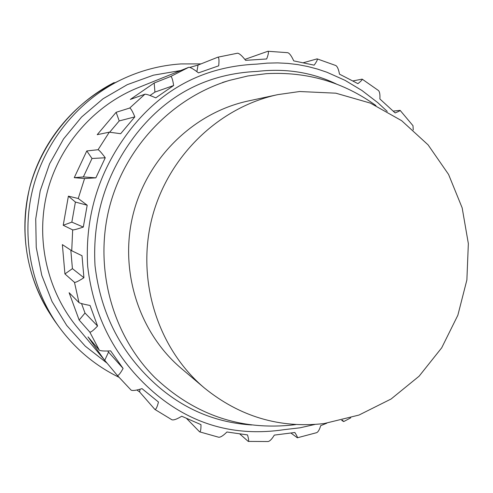 <?xml version="1.0" encoding="UTF-8"?>
<svg xmlns="http://www.w3.org/2000/svg" width="493" height="493" viewBox="0 0 493 493"><rect width="100%" height="100%" fill="white"/><g stroke="black" fill="none" stroke-linecap="round" stroke-linejoin="round"><path stroke-width="0.74" d="M118.838 377.213C94.89 365.473 74.899 348.643 58.864 326.73C30.997 287.967 21.02 236.357 32.772 189.01C44.758 141.731 77.912 100.936 120.773 79.921C139.932 70.659 159.966 65.329 180.888 63.93L201.002 63.887M180.715 70.524L153.459 75.17L127.28 84.667L103.043 98.766L81.555 117.057L63.529 138.971L49.596 163.812L40.223 190.766L35.724 218.954L36.248 247.431L41.757 275.267L52.036 301.543L66.715 325.435L85.283 346.191L107.104 363.181M196.873 71.645L198.05 65.064L217.844 57.188C218.997 57.354 219.274 60.226 218.689 65.822L198.482 72.878C193.552 69.045 190.304 67.19 188.739 67.313L137.689 87.859C93.781 105.699 59.031 145.558 47.125 192.615C35.41 239.715 47.236 291.258 77.53 327.709L104.128 359.619L88.019 336.879L99.309 350.159C100.584 350.979 104.356 351.213 110.623 350.862L123.102 368.437C120.261 373.571 118.32 375.882 117.266 375.37L104.719 360.328L108.546 352.101L123.102 368.437M117.266 375.376L131.095 390.117C132.586 390.912 136.222 390.419 142.002 388.632L158.475 402.041C157.15 407.206 155.948 409.665 154.857 409.406L171.934 419.796C173.702 420.319 176.975 419.13 181.757 416.24L200.978 424.633C201.027 429.428 200.571 431.831 199.61 431.85L218.726 437.242C220.587 437.359 223.323 435.609 226.928 431.997L247.511 434.918C248.7 439.041 248.94 441.204 248.238 441.414L239.641 433.822M248.238 441.414L268.093 441.525C269.856 441.217 271.926 439.078 274.318 435.109L294.851 432.497C296.897 435.757 297.729 437.519 297.353 437.79L316.635 432.675C318.133 432.016 319.495 429.68 320.715 425.662L326.797 423.204M342.438 420.141L343.701 421.57L341.624 420.344M393.167 111.104L400.113 110.364C400.199 110.697 398.541 111.554 395.133 112.928L379.875 98.957C380.158 94.545 379.684 91.735 378.458 90.521L362.158 79.133C362.521 79.613 361.11 81.123 357.918 83.65L339.486 74.153C338.611 69.347 337.385 66.475 335.807 65.532L317.116 58.864C317.812 59.37 316.826 61.471 314.152 65.156L293.723 60.879C291.523 55.986 289.539 53.256 287.758 52.696L267.89 51.26C268.876 51.648 268.469 54.218 266.67 58.969L245.606 60.343C242.001 55.746 239.315 53.367 237.546 53.207L217.844 57.188M303.059 62.814L317.116 58.864M109.723 132.161L119.207 120.933L134.842 116.884L120.656 133.702L109.298 132.179L97.207 134.681L116.132 112.299L129.684 108.047C130.762 108.269 132.475 111.215 134.842 116.884M119.207 120.933L116.132 112.299M75.404 202.056L68.391 196.165L78.245 198.494L87.193 205.217L75.404 202.056L71.836 222.127L83.305 227.082C77.346 229.079 73.796 230.015 72.668 229.892L63.221 225.27L71.836 222.127M87.193 205.217L83.305 227.082M97.571 326.015C93.423 330.427 90.823 332.442 89.781 332.06L79.157 320.068L69.112 292.7L78.979 302.585C80.156 303.324 83.853 304.292 90.065 305.481L97.571 326.015L85.006 313.037L81.542 303.571M79.157 320.068L85.006 313.037M154.857 409.406L139.587 391.923L140.074 389.205M92.006 158.487L86.786 150.944L98.076 149.718C99.124 150.075 101.521 152.762 105.262 157.766L92.006 158.487L83.372 176.925L95.864 177.85L84.568 178.552L74.252 177.671L83.372 176.925M105.262 157.766L95.864 177.85M150.008 95.488L154.925 92.099L173.635 85.523L155.763 97.867C149.995 95.315 146.384 94.095 144.942 94.206L130.312 99.45L154.186 83.009L170.627 76.501C171.755 76.6 172.76 79.607 173.635 85.523M154.925 92.099L154.186 83.009M244.861 59.4L267.89 51.266M352.741 80.963L362.158 79.133M413.251 129.961L412.986 125.703M297.353 437.79L290.901 433.014M199.61 431.85L186.403 418.28M117.266 375.37L131.095 390.117M108.546 352.101L107.757 350.991M64.928 273.935L62.364 244.614L71.731 250.752L82.017 255.713L83.921 277.725C78.695 281.065 75.552 282.612 74.48 282.366L64.928 273.935L72.422 268.642L83.921 277.725M72.422 268.642L70.813 250.148M176.204 72.28L181.553 70.216M189.836 67.405L198.05 65.064M63.221 225.27L68.391 196.165M139.587 391.923L136.851 390.006M74.252 177.671L86.786 150.944M104.719 360.328L104.128 359.619M299.652 91.519L335.85 93.189L370.416 103.123L401.653 120.686L428.097 144.874L448.568 174.436L462.169 207.88L468.35 243.616L466.877 279.962L457.855 315.237L441.697 347.824L419.112 376.19L391.122 398.985L358.972 415.063L324.154 423.561C279.691 428.559 239.721 416.659 204.238 387.855C157.877 348.643 136.29 280.77 151.801 218.867C167.337 156.977 218.405 107.32 277.781 94.638L299.652 91.519M204.238 387.855L181.221 368.345C138.761 332.418 119.023 270.546 133.147 214.19C147.296 157.84 193.897 112.607 248.287 100.973L277.781 94.638M295.948 424.547L293.015 424.941C240.405 430.611 194.353 414.816 154.876 377.564C112.41 335.228 94.058 268.802 109.193 208.182C124.458 147.592 171.989 97.694 229.405 80.414L247.806 75.984L266.485 73.66C307.065 71.503 343.559 82.14 375.956 105.576M251.676 424.972C216.427 422.68 185.183 409.782 157.939 386.29C121.697 354.547 100.726 314.331 95.02 265.641C92.246 216.569 106.229 172.39 136.968 133.11C167.922 94.175 208.021 73.605 257.266 71.405C285.817 68.139 312.211 72.354 336.442 84.044M314.928 424.448L299.997 427.813L284.492 429.606C234.76 437.094 191.031 424.547 153.298 391.96C115.516 358.941 93.639 317.073 87.668 266.349C84.759 215.219 99.333 169.198 131.378 128.279C163.658 87.736 205.433 66.352 256.711 64.127L267.243 63.129L277.639 62.894L287.875 63.406L297.932 64.62L307.798 66.518L317.455 69.069L326.884 72.231L344.977 80.304L361.961 90.496L377.7 102.581L387.251 111.406M54.433 320.259C27.54 283.118 18.253 233.171 29.66 187.765C41.677 142.6 73.439 103.333 114.203 82.547M170.627 76.501L188.739 67.313M129.684 108.047L144.942 94.206M98.076 149.718L109.298 132.179M78.245 198.494L84.568 178.552M71.731 250.752L72.668 229.892M78.979 302.585L74.48 282.366M99.309 350.159L89.781 332.06M120.773 79.921L114.431 83.015C72.995 103.339 41.055 142.662 29.512 188.197C18.796 236.529 27.201 280.8 54.735 321.005L58.864 326.73M152.343 374.988L154.876 377.564M222.54 82.479L229.405 80.414M343.701 421.57L350.757 417.836M412.986 125.697L400.119 110.364"/></g></svg>

